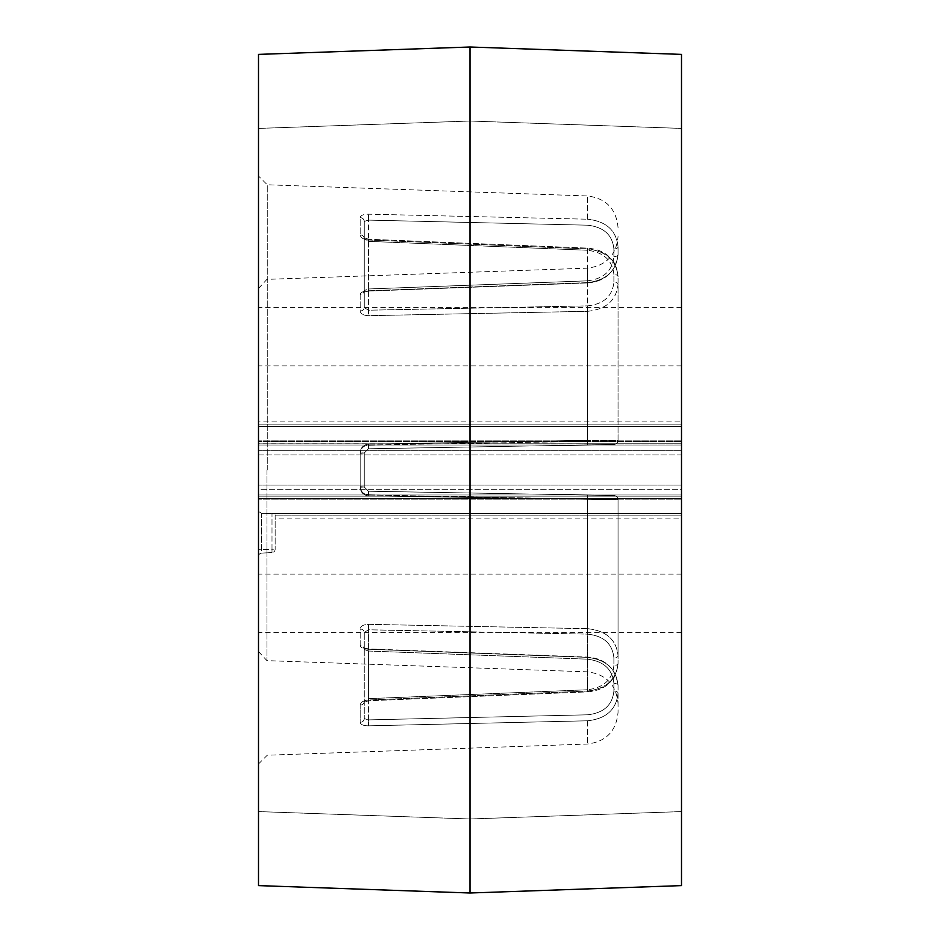 <?xml version="1.0" encoding="UTF-8"?>
<svg xmlns="http://www.w3.org/2000/svg" width="940" height="940" viewBox="0 0 940 940"><rect width="100%" height="100%" fill="white"/><g stroke="black" fill="none" stroke-linecap="round" stroke-linejoin="round"><path stroke-width="0.7" stroke-dasharray="4.7 3.53" d="M681.5 485.087L681.5 489.67L258.5 489.67L258.5 496.226L258.5 485.087L258.5 489.67L681.5 489.67L681.5 485.087L258.5 485.087L681.5 485.087L681.5 454.913L258.5 454.913L258.5 485.087L258.5 450.331L258.5 454.913L681.5 454.913L681.5 450.331L681.5 485.087M681.5 450.331L258.5 450.331L258.5 445.96L258.5 450.331L681.5 450.331L681.5 443.774L258.5 443.774L258.5 445.96L258.5 426.396L258.5 443.868L681.5 443.774L681.5 445.96L258.5 445.96L681.5 445.96L681.5 450.331M258.5 603.233L258.5 574.082L258.5 603.233M681.5 603.233L681.5 574.082L681.5 603.233M258.5 885.609L258.5 54.391M681.5 885.609L681.5 54.391M258.5 336.767L258.5 365.919L258.5 336.767M681.5 336.767L681.5 365.919L681.5 336.767M364.25 486.99L360.173 487.249C360.619 492.372 363.392 495.227 368.48 495.838L618.05 499.739L368.48 494.91C363.451 494.381 360.678 491.62 360.173 486.626L364.25 486.99L364.25 470L364.25 486.99L368.41 491.221L613.891 495.509L368.41 491.221L368.48 495.838C363.392 495.227 360.619 492.36 360.173 487.249L360.173 470L360.173 487.249L364.25 486.99L368.41 491.221L613.891 495.509A4.23 4.23 0 0 1 618.05 499.739L618.05 655.744L618.05 499.739L368.48 495.838L368.41 491.221L368.48 494.91L618.05 499.739L618.05 663.417C616.382 679.561 606.183 688.785 587.43 691.053C606.136 688.82 616.346 679.596 618.05 663.417L618.05 499.739A4.23 4.23 0 0 0 613.891 495.509A4.23 4.23 0 0 1 618.05 499.739A4.23 4.23 0 0 0 613.891 495.509L368.41 491.221L364.25 486.99L364.25 453.01L364.25 470L364.25 453.01L360.173 452.751C360.619 447.628 363.392 444.773 368.48 444.162L587.43 440.272L368.48 444.162C363.392 444.773 360.619 447.64 360.173 452.751L360.173 470L360.173 452.751L364.25 453.01L364.25 486.99L360.173 486.626C360.678 491.62 363.451 494.381 368.48 494.91L368.41 491.221L364.25 486.99M470 893L470 47M266.96 470L266.96 660.644L266.96 470M267.266 470L267.266 184.78L267.266 470M368.48 240.006L587.43 248.947L368.48 240.006C363.392 239.465 360.619 237.761 360.173 234.883C360.619 237.773 363.392 239.477 368.48 240.006L368.504 239.23L368.48 240.006M360.173 217.633C360.619 215.401 363.392 214.238 368.48 214.167L587.43 219.208L368.48 214.167C363.392 214.238 360.619 215.401 360.173 217.633L360.173 234.883L360.173 217.633A4.23 3.784 180 0 1 364.25 221.417L364.25 307.545L364.25 221.417L364.25 307.545L364.25 221.417L368.41 220.113L364.25 221.417A4.23 3.784 0 0 0 360.173 217.633M587.43 628.684L368.48 624.325C363.451 624.536 360.678 626.087 360.173 628.989C360.678 626.087 363.451 624.536 368.48 624.325L587.43 628.684C606.136 630.576 616.346 639.6 618.05 655.744L618.05 663.417L618.05 655.744C616.393 639.635 606.183 630.611 587.43 628.684L587.43 498.67L587.359 634.124C603.621 635.816 612.469 643.724 613.891 657.859C612.434 643.7 603.586 635.793 587.359 634.124L368.41 629.8L368.48 624.325L368.41 629.8L364.25 632.456L364.25 718.583L364.25 632.456L364.25 718.583L364.25 632.456L368.41 629.8L587.359 634.124L587.43 628.684M368.48 649.235C363.451 648.917 360.678 647.707 360.173 645.616C360.678 647.707 363.451 648.917 368.48 649.235L587.43 657.354L368.48 649.235M275.15 518.069L275.15 515.884L275.15 518.069L681.5 518.069L681.5 515.884L275.15 515.884L681.5 515.884L681.5 513.51L681.5 518.069M261.661 513.357L681.5 513.604L269.463 513.604L261.661 513.357L258.5 511.442L258.5 498.517L681.5 498.517L681.5 513.604L681.5 496.132L258.5 496.132L681.5 496.132L681.5 498.517L258.5 498.517L258.5 556.433L258.5 511.442L261.661 513.357L261.661 553.108L272.001 552.556L261.661 553.108A3.325 3.325 0 0 0 258.5 556.433A3.325 3.325 0 0 1 261.661 553.108L261.661 549.771L258.5 549.771L272.001 549.23L272.001 513.569L273.787 513.51L275.15 514.873L273.787 513.499L272.001 513.569L272.001 549.23L261.661 549.771L261.661 513.357M275.15 515.884L275.15 514.873L275.15 515.884M681.5 494.041L681.5 489.67L681.5 494.041L258.5 494.041L681.5 494.041L681.5 496.226L681.5 494.041M681.5 421.931L681.5 424.116L258.5 424.116L258.5 426.49L258.5 424.116L681.5 424.116L681.5 443.868L681.5 421.931L258.5 421.931M587.43 657.354C606.136 659.598 616.346 668.963 618.05 685.471C616.393 669.01 606.183 659.633 587.43 657.354L587.359 659.163C603.621 661.137 612.469 669.209 613.891 683.357C612.434 669.174 603.586 661.114 587.359 659.163L368.41 651.032L368.492 648.917L368.41 651.032L364.25 649.446L368.41 651.032L368.41 719.887L364.25 718.583A4.23 3.784 0 0 1 360.173 722.366C360.619 724.599 363.392 725.762 368.48 725.833L587.43 720.792C606.136 718.818 616.346 709.606 618.05 693.144C616.382 709.571 606.183 718.783 587.43 720.792L368.48 725.833C363.392 725.762 360.619 724.599 360.173 722.366L360.173 705.118C360.619 702.227 363.392 700.523 368.48 699.995L587.43 691.053L368.48 699.995C363.392 700.535 360.619 702.239 360.173 705.118L360.173 722.366A4.23 3.784 180 0 0 364.25 718.583L368.41 719.887L368.48 725.833L368.41 719.887L587.359 714.811C603.609 713.084 612.457 705.153 613.891 691.029C612.422 705.176 603.574 713.107 587.359 714.811L368.41 719.887L368.41 651.032L587.359 659.163L587.43 657.354M618.05 685.471L618.05 712.332L618.05 685.471A4.23 2.115 0 0 0 613.891 683.357A4.23 2.115 0 0 1 618.05 685.471C615.312 667.87 605.113 658.4 587.441 657.06L368.492 648.917L363.663 647.825L364.25 649.446L363.663 647.825L368.492 648.917L587.441 657.06C605.724 658.917 615.923 668.387 618.05 685.471M587.43 311.316C606.136 309.424 616.346 300.401 618.05 284.256L618.05 440.261L587.43 441.33L618.05 440.261L618.05 276.583C616.382 260.439 606.183 251.215 587.43 248.947C606.136 251.18 616.346 260.404 618.05 276.583L618.05 440.261L587.43 440.272L618.05 440.261L618.05 284.256C616.393 300.365 606.183 309.389 587.43 311.316L368.48 315.676C363.451 315.464 360.678 313.913 360.173 311.011C360.678 313.913 363.451 315.464 368.48 315.676L587.43 311.316L587.43 441.33L368.48 445.09C363.451 445.619 360.678 448.38 360.173 453.374C360.678 448.38 363.451 445.619 368.48 445.09L587.43 441.33L587.359 305.876C603.621 304.184 612.469 296.276 613.891 282.141C612.434 296.3 603.586 304.207 587.359 305.876L368.41 310.2L368.48 315.676L368.41 310.2L364.25 307.545L368.41 310.2L587.359 305.876L587.43 311.316M587.43 282.646C606.136 280.402 616.346 271.037 618.05 254.529C616.393 270.99 606.183 280.367 587.43 282.646L368.48 290.766C363.451 291.083 360.678 292.293 360.173 294.385C360.678 292.293 363.451 291.083 368.48 290.766L587.43 282.646L587.43 268.159L587.359 280.837C603.621 278.863 612.469 270.791 613.891 256.644C612.434 270.826 603.586 278.886 587.359 280.837L368.41 288.968L368.492 291.083L368.41 288.968L364.25 290.554L368.41 288.968L368.48 214.167L368.41 220.113L587.359 225.189C603.609 226.916 612.457 234.847 613.891 248.971C612.422 234.824 603.574 226.893 587.359 225.189L368.41 220.113L368.41 288.968L587.359 280.837L587.43 282.646M618.05 254.529L618.05 246.856C616.382 230.429 606.183 221.217 587.43 219.208C606.136 221.182 616.346 230.394 618.05 246.856L618.05 254.529A4.23 2.115 180 0 1 613.891 256.644A4.23 2.115 180 0 0 618.05 254.529C615.312 272.13 605.113 281.601 587.441 282.94L368.492 291.083L363.663 292.175L364.25 290.554L363.663 292.175L368.492 291.083L587.441 282.94C605.724 281.084 615.923 271.613 618.05 254.529M258.5 498.517L258.5 496.132L258.5 498.517M258.5 426.396L681.5 426.396L258.5 426.396M368.41 448.78L613.891 444.491L368.41 448.78L368.48 445.09L368.41 448.78L364.25 453.01L368.41 448.78L364.25 453.01L368.41 448.78L368.48 444.162L368.41 448.78L613.891 444.491L368.41 448.78M360.173 453.374L364.25 453.01L360.173 453.374L360.173 486.626L360.173 453.374M618.05 440.261A4.23 4.23 0 0 1 613.891 444.491A4.23 4.23 0 0 0 618.05 440.261A4.23 4.23 0 0 1 613.891 444.491A4.23 4.23 0 0 0 618.05 440.261M613.891 274.468C612.422 260.298 603.574 252.226 587.359 250.24C603.609 252.249 612.457 260.333 613.891 274.468A4.23 2.115 180 0 1 618.05 276.583A4.23 2.115 180 0 0 613.891 274.468L613.891 282.141A4.23 2.115 180 0 1 618.05 284.256A4.23 2.115 180 0 0 613.891 282.141L613.891 274.468M613.891 665.532C612.422 679.702 603.574 687.775 587.359 689.76C603.609 687.751 612.457 679.667 613.891 665.532A4.23 2.115 -0 0 0 618.05 663.417A4.23 2.115 0 0 1 613.891 665.532L613.891 657.859A4.23 2.115 0 0 0 618.05 655.744A4.23 2.115 0 0 1 613.891 657.859L613.891 665.532M360.173 311.011A4.23 3.466 180 0 0 364.25 307.545A4.23 3.466 0 0 1 360.173 311.011L360.173 294.385A4.23 3.83 180 0 0 364.25 290.554A4.23 3.83 0 0 1 360.173 294.385L360.173 311.011M368.41 241.345L368.504 239.23L587.453 248.125L587.43 440.272L587.453 248.125L587.359 250.24L368.41 241.345L364.25 238.408L368.41 241.345L368.504 239.23L364.097 237.761L368.504 239.23L587.453 248.125C605.654 249.664 615.853 259.146 618.05 276.583C616.053 259.781 610.518 258.571 604.303 253.213L587.453 248.125L587.359 250.24L368.41 241.345L368.41 310.2L368.41 241.345M364.25 238.408A4.23 3.525 180 0 0 360.173 234.883A4.23 3.525 0 0 1 364.25 238.408L364.097 237.761L364.25 238.408M618.05 246.856A4.23 2.115 180 0 1 613.891 248.971A4.23 2.115 180 0 0 618.05 246.856M360.173 628.989A4.23 3.466 0 0 1 364.25 632.456A4.23 3.466 180 0 0 360.173 628.989L360.173 645.616A4.23 3.83 0 0 1 364.25 649.446A4.23 3.83 180 0 0 360.173 645.616L360.173 628.989M368.41 698.655L368.504 700.77L368.48 699.995L368.504 700.77L587.453 691.875L587.43 499.728L587.453 691.875L587.359 689.76L368.41 698.655L364.25 701.593L368.41 698.655L368.504 700.77L364.097 702.239L368.504 700.77L587.453 691.875C605.654 690.336 615.853 680.854 618.05 663.417C616.053 680.219 610.518 681.43 604.303 686.788L587.453 691.875L587.359 689.76L368.41 698.655L368.41 629.8L368.41 698.655M364.25 701.593A4.23 3.525 0 0 1 360.173 705.118A4.23 3.525 180 0 0 364.25 701.593L364.097 702.239L364.25 701.593M618.05 693.144A4.23 2.115 0 0 0 613.891 691.029A4.23 2.115 -0 0 1 618.05 693.144M681.5 441.483L258.5 441.483L681.5 441.483M275.15 514.873L275.15 549.23L275.15 514.873M272.001 552.556L272.001 549.23L275.15 549.23L272.001 549.23L272.001 552.556A3.325 3.325 0 0 0 275.15 549.23A3.325 3.325 0 0 1 272.001 552.556A3.325 3.325 0 0 0 275.15 549.23M587.43 219.208L587.43 195.966L587.43 219.208M587.43 720.792L587.43 744.034L587.43 720.792M587.43 498.67L587.359 495.039L587.43 498.67M587.43 441.33L587.359 444.961L587.43 441.33M613.891 248.971L613.891 256.644L613.891 248.971M613.891 691.029L613.891 683.357L613.891 691.029M681.5 574.082L258.5 574.082M681.5 440.86L258.5 440.86L681.5 440.86M681.5 307.627L258.5 307.627M681.5 811.584L470 818.975L258.5 811.584L470 818.975L681.5 811.584M258.5 651.573L266.96 660.644L587.43 671.841C606.112 674.215 616.323 684.79 618.05 703.543M618.05 227.668C616.323 208.915 606.112 198.34 587.43 195.966L267.266 184.78L258.5 176.015M681.5 513.51L273.787 513.51L681.5 513.51M258.5 763.985L267.266 755.22L587.43 744.034C606.112 741.66 616.323 731.085 618.05 712.332M258.5 288.427L266.96 279.356L587.43 268.159C606.112 265.785 616.323 255.21 618.05 236.457M258.5 128.416L470 121.025L681.5 128.416L470 121.025L258.5 128.416M681.5 499.14L258.5 499.14L681.5 499.14M681.5 365.919L258.5 365.919M681.5 632.373L258.5 632.373M681.5 496.132L258.5 496.132L681.5 496.132M681.5 426.49L258.5 426.49L681.5 426.49M681.5 443.868L258.5 443.868L681.5 443.868"/><path stroke-width="1.41" d="M470 47L681.5 54.391L681.5 885.609L470 893L470 47L258.5 54.391L258.5 885.609L470 893"/></g></svg>
